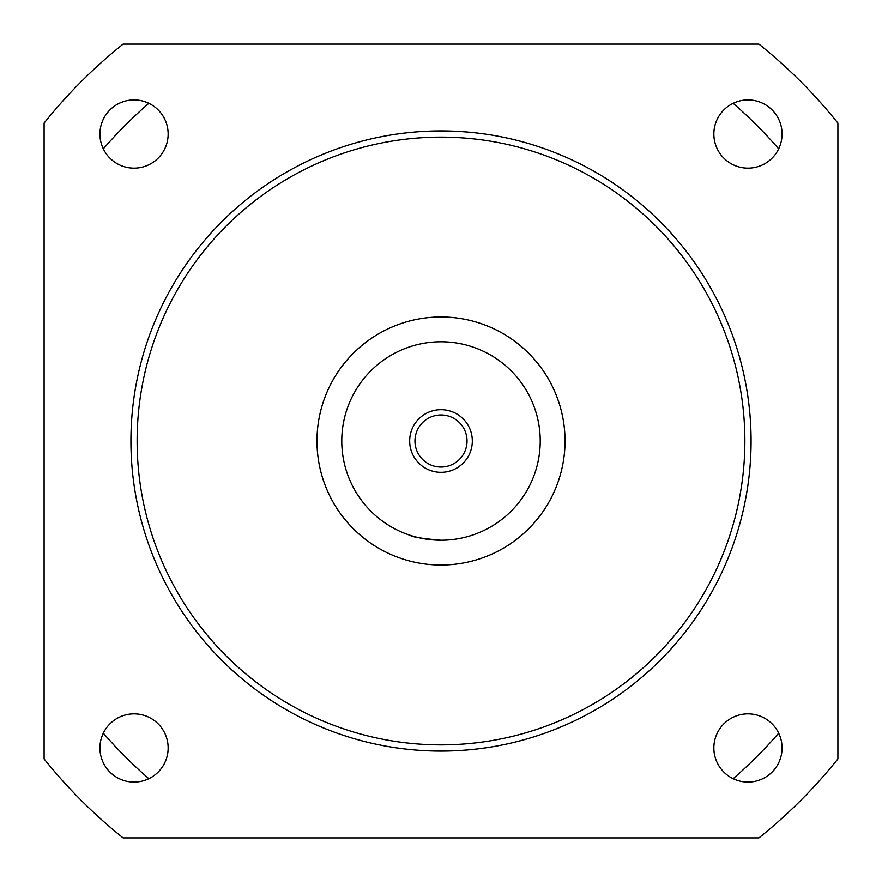 <?xml version="1.0" encoding="UTF-8"?>
<svg xmlns="http://www.w3.org/2000/svg" width="882" height="882" viewBox="0 0 882 882"><rect width="100%" height="100%" fill="white"/><g stroke="black" fill="none" stroke-linecap="round" stroke-linejoin="round"><path stroke-width="1.32" d="M733.14 778.685A446.512 446.512 0 0 0 778.685 733.14M778.685 148.86A446.512 446.512 0 0 0 733.14 103.315M148.86 103.315A446.512 446.512 0 0 0 103.315 148.86M103.315 733.14A446.512 446.512 0 0 0 148.86 778.685M441 409.678A31.322 31.322 0 0 0 409.678 441A31.322 31.322 0 0 0 441 472.322A31.322 31.322 0 0 0 472.322 441A31.322 31.322 0 0 0 441 409.678M441 414.959A26.041 26.041 0 0 0 414.959 441A26.041 26.041 0 0 0 441 467.041A26.041 26.041 0 0 0 467.041 441A26.041 26.041 0 0 0 441 414.959M441 565.031A124.031 124.031 0 0 0 565.031 441A124.031 124.031 0 0 0 441 316.969A124.031 124.031 0 0 0 316.969 441A124.031 124.031 0 0 0 441 565.031M441 744.871A303.871 303.871 0 0 0 744.871 441A303.871 303.871 0 0 0 441 137.129A303.871 303.871 0 0 0 137.129 441A303.871 303.871 0 0 0 441 744.871M441 751.078A310.078 310.078 0 0 0 751.078 441A310.078 310.078 0 0 0 441 130.922A310.078 310.078 0 0 0 130.922 441A310.078 310.078 0 0 0 441 751.078M134.042 99.931A34.111 34.111 0 0 0 99.931 134.042A34.111 34.111 0 0 0 134.042 168.142A34.111 34.111 0 0 0 168.142 134.042A34.111 34.111 0 0 0 134.042 99.931M134.042 713.858A34.111 34.111 0 0 0 99.931 747.958A34.111 34.111 0 0 0 134.042 782.069A34.111 34.111 0 0 0 168.142 747.958A34.111 34.111 0 0 0 134.042 713.858M747.958 713.858A34.111 34.111 0 0 0 713.858 747.958A34.111 34.111 0 0 0 747.958 782.069A34.111 34.111 0 0 0 782.069 747.958A34.111 34.111 0 0 0 747.958 713.858M747.958 99.931A34.111 34.111 0 0 0 713.858 134.042A34.111 34.111 0 0 0 747.958 168.142A34.111 34.111 0 0 0 782.069 134.042A34.111 34.111 0 0 0 747.958 99.931M441 540.225A99.225 99.225 0 0 0 540.225 441A99.225 99.225 0 0 0 441 341.775A99.225 99.225 0 0 0 341.775 441A99.225 99.225 0 0 0 441 540.225C422.158 538.604 411.817 536.951 409.998 535.253M123.083 44.1A508.528 508.528 0 0 0 44.1 123.083L44.1 758.917A508.528 508.528 0 0 0 123.083 837.9L758.917 837.9A508.528 508.528 0 0 0 837.9 758.917L837.9 123.083A508.528 508.528 0 0 0 758.917 44.1L123.083 44.1"/></g></svg>
